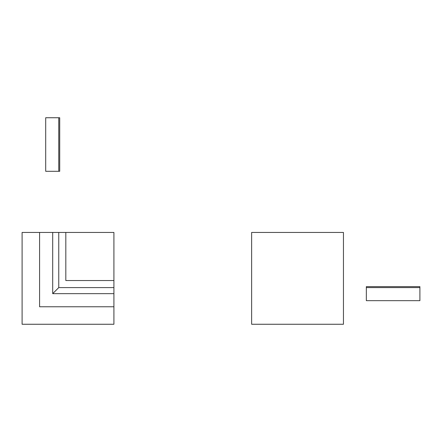 <?xml version="1.0" encoding="UTF-8"?>
<svg xmlns="http://www.w3.org/2000/svg" width="442" height="442" viewBox="0 0 442 442"><rect width="100%" height="100%" fill="white"/><g stroke="black" fill="none" stroke-linecap="round" stroke-linejoin="round"><path stroke-width="0.66" d="M251.636 324.257L343.451 324.257L343.451 232.442L251.636 232.442L251.636 324.257M39.587 232.442L65.819 232.442L65.819 280.537L113.914 280.537L113.914 287.598L58.758 287.598L52.703 293.654L113.914 293.654L113.914 324.257L22.1 324.257L22.1 232.442L39.587 232.442L39.587 306.77L113.914 306.77M113.914 280.537L113.914 232.442L65.819 232.442M52.703 232.442L52.703 293.654M58.758 232.442L58.758 287.598M113.914 287.598L113.914 293.654M419.9 287.598L419.9 300.665L366.341 300.665L366.341 286.643L419.9 286.643L419.9 287.598L366.341 287.598M58.758 171.297L59.714 171.297L59.714 117.743L58.758 117.743L58.758 171.297L45.697 171.297L45.697 117.743L58.758 117.743"/></g></svg>
